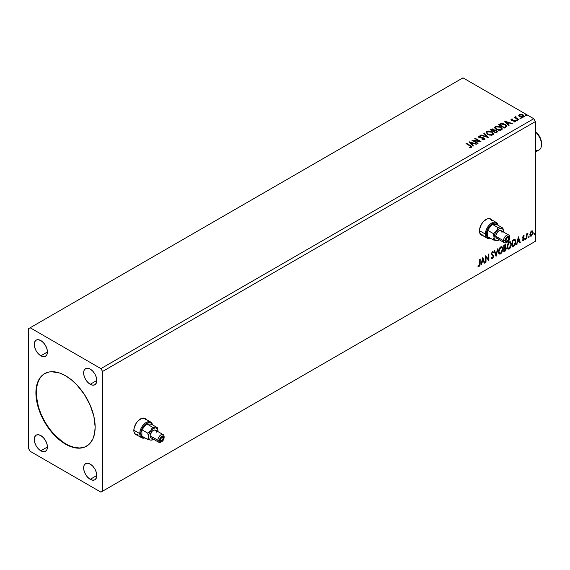 <?xml version="1.0" encoding="UTF-8"?>
<svg xmlns="http://www.w3.org/2000/svg" width="570" height="570" viewBox="0 0 570 570"><rect width="100%" height="100%" fill="white"/><g stroke="black" fill="none" stroke-linecap="round" stroke-linejoin="round"><path stroke-width="0.85" d="M145.557 419.007L145.656 419.128A9.312 5.372 120 0 0 144.901 418.43M140.412 418.978A9.312 5.372 -60 0 1 145.072 418.515A9.312 5.372 -60 0 1 145.991 419.313L144.075 418.145L141.702 418.38L137.897 421.009L135.76 423.895L133.957 428.825L133.957 431.789L134.94 433.962L136.914 435.038A9.312 5.372 -60 0 1 135.76 434.646A9.312 5.372 -60 0 1 134.335 427.179A9.312 5.372 -60 0 1 140.412 418.978M491.183 219.464L491.283 219.585A9.312 5.372 120 0 0 490.521 218.887M486.039 219.436A9.312 5.372 -60 0 1 490.692 218.973A9.312 5.372 -60 0 1 491.611 219.771L489.694 218.609L487.322 218.837L483.517 221.466L481.379 224.352L479.577 229.283L479.577 232.246L480.56 234.42L482.534 235.495A9.312 5.372 -60 0 1 481.379 235.104A9.312 5.372 -60 0 1 479.954 227.644A9.312 5.372 -60 0 1 486.039 219.436M44.745 373.578A41.895 24.189 -120 0 0 38.532 407.201A41.895 24.189 -120 0 0 65.864 443.966L65.529 444.158A41.895 24.189 60 0 1 38.162 407.244A41.895 24.189 60 0 1 44.581 373.671A41.895 24.189 60 0 1 65.529 375.744L71.307 379.741L76.864 384.893L84.324 394.362L90.16 405.17L93.879 416.392L95.154 427.058L94.584 433.399L92.903 438.843L90.16 443.175L88.428 444.871L84.324 447.243L81.987 447.899L76.864 448.098L71.307 446.837L65.529 444.158L56.929 437.724L51.564 432.06L44.581 422.049L39.401 410.991L37.178 403.517L36.045 396.285L36.045 389.581L37.178 383.653L39.401 378.744L40.898 376.727L44.581 373.671L49.07 372.003L51.564 371.718L59.75 373.065L65.529 375.744A41.895 24.189 60 0 1 92.903 412.666A41.895 24.189 60 0 1 86.476 446.232A41.895 24.189 60 0 1 65.529 444.158L65.864 443.966A41.895 24.189 -120 0 0 86.64 446.139M90.217 384.294A9.312 5.372 60 0 1 84.139 376.093A9.312 5.372 60 0 1 85.564 368.633A9.312 5.372 60 0 1 90.217 369.089L92.739 371.127L94.877 374.005L96.302 377.297L96.8 380.496L90.217 384.294L87.702 382.263L85.564 379.385L84.139 376.093L83.633 372.894L84.139 370.272L85.564 368.633L87.702 368.213L90.217 369.089A9.312 5.372 60 0 1 96.302 377.297A9.312 5.372 60 0 1 94.877 384.757L92.739 385.17L90.217 384.294L96.8 380.496L96.302 383.111L94.877 384.757A9.312 5.372 60 0 1 90.217 384.294M40.84 450.813A9.312 5.372 60 0 1 34.763 442.605A9.312 5.372 60 0 1 36.188 435.145A9.312 5.372 60 0 1 40.84 435.608L43.363 437.639L45.5 440.524L46.925 443.809L47.424 447.008L40.84 450.813L38.325 448.775L36.188 445.897L34.763 442.605L34.257 439.406L34.763 436.791L36.188 435.145L38.325 434.732L40.84 435.608A9.312 5.372 60 0 1 46.925 443.809A9.312 5.372 60 0 1 45.5 451.269L43.363 451.689L40.84 450.813L47.424 447.008L46.925 449.63L45.5 451.269A9.312 5.372 60 0 1 40.84 450.813M90.217 479.32A9.312 5.372 60 0 1 84.139 471.112A9.312 5.372 60 0 1 85.564 463.652A9.312 5.372 60 0 1 90.217 464.115L92.739 466.146L94.877 469.024L96.302 472.316L96.8 475.515L90.217 479.32L87.702 477.282L85.564 474.404L84.139 471.112L83.633 467.913L84.139 465.298L85.564 463.652L87.702 463.239L90.217 464.115A9.312 5.372 60 0 1 96.302 472.316A9.312 5.372 60 0 1 94.877 479.776L92.739 480.189L90.217 479.32L96.8 475.515L96.302 478.137L94.877 479.776A9.312 5.372 60 0 1 90.217 479.32M40.84 355.787A9.312 5.372 60 0 1 34.763 347.586A9.312 5.372 60 0 1 36.188 340.126A9.312 5.372 60 0 1 40.84 340.589L43.363 342.62L45.5 345.498L46.925 348.79L47.424 351.989L40.84 355.787L38.325 353.756L36.188 350.878L34.763 347.586L34.257 344.387L34.763 341.765L36.188 340.126L38.325 339.713L40.84 340.589A9.312 5.372 60 0 1 46.925 348.79A9.312 5.372 60 0 1 45.5 356.25L43.363 356.663L40.84 355.787L47.424 351.989L46.925 354.611L45.5 356.25A9.312 5.372 60 0 1 40.84 355.787M28.5 328.712L28.5 448.433L30.146 451.283L100.918 492.145L535.408 241.288L102.564 491.197L102.564 371.469L535.408 121.567L535.408 241.288L535.408 121.567L533.762 118.717L100.918 368.619L30.146 327.757L462.997 77.855L533.762 118.717L462.997 77.855L28.5 328.712L28.5 448.433L30.146 451.283L100.918 492.145L535.408 241.288L100.918 492.145L102.564 491.197L102.564 371.469L100.918 368.619L533.762 118.717L535.408 121.567L102.564 371.469L100.918 368.619L30.146 327.757L28.5 328.712M482.754 257.44L480.909 265.157L481.985 262.407L483.602 261.473L484.194 263.262L484.678 262.984L482.826 257.398L480.909 265.157L481.985 262.407L483.602 261.473L484.194 263.262L484.678 262.984L482.754 257.44M492.366 258.032L491.461 257.448L491.098 257.989L491.646 258.752L492.395 258.695L493.613 256.194L491.525 253.579L492.109 254.256L491.511 253.358L492.088 252.182L491.511 253.358L491.839 253.55L492.088 252.182L493.193 252.781L493.534 252.168L492.9 251.577L493.534 252.168L492.801 251.57L492.159 251.883L491.397 253.964L493.022 255.873L493.1 256.935L492.366 258.032L491.461 257.448L491.098 257.989L492.273 258.759L493.534 256.856L493.449 255.381L491.853 253.771L492.288 252.46L493.193 252.781L493.534 252.168L492.423 251.684L491.397 253.835L493.171 256.443L492.366 258.032L491.746 257.911M498.486 251.712L498.779 253.287L499.726 254.127L501.686 252.987L502.911 249.425L502.063 246.839L501.187 246.703L499.968 247.508L498.607 250.451L498.486 251.712L499.398 253.999L500.709 253.899L502.918 249.119L502.006 246.803L500.674 246.924L498.486 251.712M507.051 246.767L507.343 248.342L508.298 249.183L510.25 248.043L511.475 244.48L510.627 241.894L509.758 241.758L508.533 242.564L507.179 245.506L507.051 246.767L507.963 249.054L509.274 248.947L511.482 244.174L510.578 241.858L509.238 241.979L507.051 246.767M518.351 236.885L516.505 244.608L517.581 241.851L519.199 240.918L519.79 242.706L520.275 242.428L518.422 236.842L516.505 244.608L517.581 241.851L519.199 240.918L519.79 242.706L520.275 242.428L518.351 236.885M525.07 239.193L525.526 239.471L525.718 238.452L525.091 238.987L525.44 239.528L525.811 238.766L525.44 238.424L525.07 239.193L525.44 239.528M528.468 237.227L528.996 237.426L529.117 236.486L528.49 237.027L528.839 237.569L529.209 236.799L528.839 236.465L528.468 237.227L528.839 237.569M534.005 234.028L534.539 234.227L534.653 233.287L534.026 233.828L534.375 234.37L534.745 233.607L534.375 233.265L534.005 234.028L534.375 234.37M532.287 230.85L532.693 231.114L531.497 231L530.299 232.496L529.965 235.275L530.442 236.066L531.311 236.13L532.9 233.985L532.793 231.249L532.18 230.829L531.14 231.263L529.872 234.469L530.535 236.13L531.497 236.037L533.121 232.596L532.458 230.921M526.473 238.851L526.915 238.595L527.058 234.883L527.948 233.151L526.915 234.448L526.915 233.736L526.473 233.985L526.473 238.851L526.915 238.595L526.986 235.253L528.027 233.173L526.915 234.448L526.915 233.736L526.473 233.985L526.473 238.851M523.403 235.674L522.569 237.626L523.809 239.236L523.331 240.148L522.669 240.027L522.797 240.868L524.136 239.599L524.115 238.139L523.004 237.156L524.257 235.873L523.403 235.674L522.562 237.441L523.816 239.094L523.274 240.184L522.669 240.027L522.605 240.804L522.277 240.611L523.324 240.754L524.257 238.809L523.004 237.156L524.257 235.873L523.403 235.674L524.257 235.873M513.705 246.219L515.116 244.872L515.857 242.613L515.722 240.269L514.788 239.293L512.366 240.34L512.366 246.995L513.705 246.219L512.366 246.611L513.705 246.219L515.914 241.701L514.61 239.286L512.366 240.34L512.366 246.995L513.705 246.219M504.956 251.27L506.31 248.777L506.096 247.708L505.405 247.423L505.946 245.698L505.419 244.58L503.802 245.285L503.802 251.94L504.956 251.27L506.317 248.598L505.405 247.423L505.946 245.698L505.547 244.63L503.802 245.285L503.802 251.94L504.956 251.27M496.05 256.415L497.966 248.655L497.489 248.933L496.085 254.79L494.682 250.551L494.204 250.829L496.05 256.415L497.966 248.655L497.489 248.933L496.085 254.79L494.682 250.551L494.204 250.829L496.05 256.415M486.003 262.214L486.003 257.262L488.882 260.554L488.882 253.899L488.44 254.156L488.44 259.115L485.562 255.816L485.562 262.471L486.003 262.214L485.562 262.093L486.003 262.214L486.003 257.262L488.882 260.554L488.882 253.899L488.44 254.156L488.44 259.115L485.562 255.816L485.562 262.471L486.003 262.214M478.03 266.226L479.114 266.361L478.786 266.169L479.655 265.022L479.84 263.233L478.786 266.169L479.114 266.361L480.168 263.425L480.168 258.93L479.726 259.186L479.648 264.829L478.03 266.226L479.199 266.311L480.054 264.964L480.168 258.93L479.726 259.186L479.726 263.611L479.114 265.684L478.251 265.577L478.251 266.375M520.132 118.517L521.094 118.325L520.111 117.983L520.132 118.517L520.98 118.581L520.866 118.09L520.018 118.026L520.132 118.517L520.018 118.026M516.734 120.477L517.695 120.284L516.712 119.942L516.734 120.477L517.581 120.541L517.467 120.049L516.62 119.985L516.734 120.477L516.62 119.985M504.657 121.267L508.568 125.657L509.053 125.379L507.799 123.975L509.416 123.035L512.337 123.483L504.728 121.225L508.568 125.657L509.053 125.379L507.799 123.975L509.416 123.035L512.337 123.483L504.657 121.267M496.263 129.468L500.218 130.316L501.728 129.761L502.22 128.756L500.396 126.747L496.677 126.034L494.703 127.302L495.066 128.478L496.263 129.468L501.486 129.917L502.22 128.856L500.667 126.896L495.401 126.44L494.682 127.509L496.263 129.468M469.06 141.816L472.972 146.212L473.456 145.927L472.202 144.524L473.82 143.59L476.741 144.032L469.131 141.773L472.972 146.212L473.456 145.927L472.202 144.524L473.82 143.59L476.741 144.032L469.06 141.816M478.586 136.152L478.9 137.52L483.816 138.311L483.987 139.721L482.355 139.743L483.987 139.721L483.987 139.344L482.12 139.308L482.056 139.686L484.607 139.664L485.027 139.059L484.265 138.061L484.265 138.439L481.451 137.919L484.265 138.439L484.265 138.061L481.451 137.541L481.451 137.919L480.332 137.904L481.451 137.919L481.451 137.541L479.534 137.733L480.332 137.904L480.332 137.527L479.32 137.249L479.32 137.626L479.171 136.494L480.681 136.472L480.674 136.073L480.674 136.451L478.586 136.529L478.586 136.152L478.266 136.857L480.674 136.472L480.674 136.073L479.049 135.981L478.223 136.672L479.014 137.584L484.108 138.538L483.987 139.344L482.12 139.308L482.056 139.686L484.03 139.864L484.984 139.279L484.735 138.417L483.659 137.798L479.199 137.171L479.106 136.536L480.681 136.472L480.674 136.073L478.586 136.152L478.223 136.686M487.699 134.413L491.654 135.261L493.164 134.705L493.62 133.494L491.547 131.556L488.105 130.979L486.709 131.463L486.117 132.368L487.699 134.413L492.922 134.862L493.656 133.8L492.102 131.841L486.83 131.385L486.117 132.461L487.699 134.413M525.668 115.318L526.63 115.126L525.761 114.762L525.668 115.318L526.516 115.382L526.409 114.891L525.554 114.826L525.668 115.318L525.554 114.826M494.361 130.373L493.677 129.255L493.677 129.632L492.109 129.212L490.92 129.575L493.677 129.632L493.677 129.255L490.92 129.198L490.107 129.668L495.872 132.988L497.524 131.805L496.748 130.594L494.361 130.274L493.991 129.468L492.694 128.891L490.107 129.668L495.872 132.988L497.553 131.62L496.748 130.594L494.382 130.124L494.382 130.501M488.112 137.47L484.272 133.031L483.795 133.316L486.759 136.643L480.987 134.933L480.51 135.211L488.191 137.427L484.272 133.031L483.795 133.316L486.759 136.643L480.987 134.933L480.51 135.211L488.112 137.47M471.333 147.331L470.364 145.557L466.474 143.312L466.032 143.569L469.865 145.778L470.734 146.989L470.656 147.409L470.734 146.989L469.359 147.566L470.364 147.488L470.364 147.11L469.359 147.188L471.155 147.416L471.668 146.568L466.474 143.312L466.032 143.569L470.856 146.476L470.656 147.032L469.359 147.188L469.58 147.573L471.333 147.331L471.725 146.796L471.725 147.181M478.073 143.27L473.784 140.79L480.952 141.602L475.188 138.275L474.746 138.531L479.042 141.011L471.867 140.199L477.624 143.526L478.073 143.27L473.784 140.79L480.952 141.602L475.188 138.275L474.746 138.531L479.042 141.011L471.867 140.199L477.624 143.526L478.073 143.27M499.548 124.217L498.672 124.723L504.436 128.043L506.68 126.398L505.875 124.851L503.331 123.633L501.009 123.569L498.672 124.723L504.436 128.043L506.716 126.162L505.17 124.381L501.123 123.548L499.548 124.217M513.848 121.966L514.895 121.873L514.895 121.496L513.848 121.588L515.465 121.766L515.551 120.797L511.974 120.113L511.646 119.55L512.744 119.415L512.644 119.052L511.333 119.13L510.912 119.786L511.625 120.42L514.966 120.947L513.983 121.959L515.793 121.296M518.543 119.9L518.985 119.643L515.978 117.748L515.95 116.615L515.273 116.921L515.394 117.57L514.332 117.47L518.543 119.9L518.985 119.643L516.192 117.954L515.95 116.615L515.394 117.57L514.332 117.47L518.543 119.9M518.786 115.624L521.158 117.242L523.958 116.8L523.745 115.34L521.707 114.328L519.47 114.435L518.786 115.624L519.847 116.729L523.638 117.042L524.201 116.259L523.096 114.855L521.165 114.242L519.277 114.527L518.728 115.703M525.668 115.696L525.554 115.211L526.409 114.891L526.516 115.76M526.516 115.382L526.409 114.891M526.552 115.382L525.519 115.233M494.361 130.274L494.361 130.651L496.748 130.979L496.748 130.594L497.524 131.805L496.235 130.744L494.361 130.651M496.805 131.492L495.722 132.774L493.577 131.157L494.575 130.658L496.299 130.851L496.805 131.492L496.228 132.482L496.805 131.877L495.722 132.774L496.228 132.105L495.722 132.397L493.577 131.157L495.722 132.774L493.577 131.157L495.494 130.587L496.762 131.67M493.741 130.131L492.986 131.2L491.141 129.753L493.242 129.518L493.741 130.131L493.214 131.064L493.691 130.309M493.214 130.687L492.986 131.2L493.214 130.687L491.141 129.753L492.986 131.2L491.141 129.753L493.071 129.426L493.741 130.11L493.214 130.687M486.132 132.653L486.83 131.385L486.83 131.77L492.102 132.219L492.102 131.841L493.641 133.986M493.649 134.085L492.587 132.532L490.278 131.499L487.421 131.506L486.117 132.746M492.915 134.071L491.846 135.111L489.58 135.104L487.742 134.285L486.873 132.903M486.894 132.789L488.141 134.534L486.951 132.995L487.343 131.777L491.654 132.09L492.915 133.629L492.316 134.912L492.893 133.822L492.316 134.534L488.141 134.157L488.141 134.534L492.316 134.912L492.316 134.534L490.713 134.869L488.576 134.377L486.873 132.582L487.664 131.606L489.644 131.421L492.053 132.347L492.9 133.793M480.945 135.339L480.987 134.933L486.759 137.021L486.759 136.643L486.759 137.021L480.945 135.339M484.016 133.565L484.272 133.031L487.806 137.377L484.016 133.565M484.279 139.337L484.286 138.909L483.987 139.344M483.987 139.721L483.816 138.688M479.32 137.249L479.171 136.494M484.992 139.215L484.265 138.439L484.999 139.244M479.32 137.626L478.978 137.057M471.718 147.096L470.364 145.934L471.682 146.982M470.927 147.039L470.734 147.374L470.734 146.989M469.445 142.243L476.306 144.288L469.445 142.243M472.202 144.901L473.235 146.062L472.202 144.901M470.485 142.977L471.803 144.452L473.043 143.74L471.803 144.452L470.485 142.6L473.043 143.355L471.803 144.075L470.485 142.977M472.559 140.598L479.042 141.396L479.042 141.011L479.042 141.396L472.559 140.598M475.074 138.724L475.188 138.275L480.268 141.588L475.074 138.724M473.784 141.175L477.738 143.455L473.784 141.175M494.703 127.709L495.401 126.44L495.401 126.818L500.667 127.274L500.667 126.896L502.206 129.041M502.22 129.141L501.158 127.587L498.85 126.554L495.986 126.561L494.689 127.801M501.408 128.692L500.88 129.967L498.7 130.259L496.313 129.333L495.444 127.951M501.479 129.126L500.88 129.967L500.88 129.582L500.88 129.967L496.705 129.589L495.458 127.844M496.007 126.768L500.225 127.146L501.486 128.685L500.88 129.582L496.705 129.212L495.437 127.637L496.007 126.768L497.51 126.433L500.617 127.402L501.401 129.077L499.861 129.896L497.14 129.433L495.522 128.05L496.007 126.768M499.007 124.908L501.123 123.548L501.123 123.925L505.17 124.759L505.17 124.381L506.694 126.355L505.419 124.908L502.797 123.904L501.009 123.954L499.007 124.908M505.925 126.369L504.286 127.83L499.712 124.802L501.436 123.996L504.728 124.63L505.925 126.39L504.286 127.83L504.764 127.174L504.286 127.445L499.712 124.802L501.23 124.053L504.564 124.538L505.797 125.571L505.804 126.405M505.041 121.695L511.903 123.733L505.041 121.695M507.799 124.353L508.832 125.507L507.799 124.353M506.082 122.429L507.4 123.904L508.639 123.184L507.4 123.904L506.082 122.044L508.639 122.807L507.4 123.519L506.082 122.429M515.465 121.766L515.18 120.519L515.18 120.904L514.389 120.227L514.389 120.612L513.235 120.591L514.389 120.612L514.389 120.227L511.867 120.441L512.359 120.22L511.867 120.441L511.732 119.486L512.744 119.415L512.644 119.052L511.19 119.201L511.19 119.579L512.644 119.436M511.867 120.056L511.732 119.486M515.764 121.503L515.18 120.904L515.757 121.474M512.259 119.408L510.92 119.85L511.19 119.201L511.447 120.327L514.76 120.79L514.895 121.873L514.76 121.168L514.895 121.873L514.397 121.994M514.76 120.79L514.895 121.496M511.19 119.201L510.884 120.006M515.073 121.51L514.895 121.873M511.867 120.441L511.646 119.928M516.734 120.854L516.62 120.37L517.467 120.434L517.467 120.049L517.581 120.918M517.581 120.541L517.467 120.049M517.617 120.541L516.584 120.391M515.394 117.954L514.66 117.662L514.774 117.213L515.394 117.954L515.472 116.729L515.394 117.57M515.472 116.729L515.978 117.042L515.237 117.406M515.822 117.527L515.914 117.071M515.914 117.449L516.192 118.332L518.657 119.835L515.764 117.669M520.132 118.895L520.018 118.403L520.866 118.09L520.98 118.959M520.98 118.581L520.866 118.09M521.009 118.574L519.982 118.432M518.786 116.002L519.277 114.527L519.277 114.912L521.165 114.242L521.165 114.62L523.096 115.233L523.096 114.855L524.172 116.444M524.151 116.9L523.745 115.717L521.707 114.705L519.683 114.727L518.75 115.511M523.495 116.387L523.118 117.128L521.643 117.32L520.025 116.686L519.441 115.61M519.797 115.211L520.289 116.857L519.42 115.767L519.797 114.826L522.654 115.112L523.118 117.128L523.517 116.544L520.289 116.48L520.289 116.857L523.118 117.128L523.118 116.743L520.289 116.48L519.797 114.826L520.503 114.62L522.654 115.112L523.481 116.344M523.517 116.544L523.118 116.743M473.043 143.355L471.803 144.075L470.485 142.6L473.043 143.355M508.639 122.807L507.4 123.519L506.082 122.044L508.639 122.807M519.448 115.56L519.797 114.826M534.745 233.607L534.418 233.415L534.047 234.185L533.677 233.843M534.005 234.199L534.396 233.237M532.693 231.114L533.121 232.596L532.793 232.403L531.169 235.845L531.497 236.037L530.378 236.009M530.114 235.88L531.354 235.724L532.394 234.284L532.786 232.182L532.252 230.821M531.995 231.491L531.169 231.413L532.679 232.852L531.497 235.439L530.335 235.203L530.264 232.617L531.026 231.506L531.903 231.413M531.497 235.439L530.67 235.389L529.986 234.028L530.314 234.22L531.105 231.933L532.024 231.498L532.679 232.852L532.024 234.947L531.497 235.439L530.314 234.22L531.497 231.598L532.166 231.555L531.831 231.363M531.497 231.598L531.169 231.413L529.986 234.028L531.169 235.246M529.209 236.799L528.511 237.377L528.141 237.042M528.468 237.398L528.86 236.436M526.587 233.921L526.915 234.448L526.587 233.921M527.221 233.693L527.606 233.258L527.813 233.814L527.257 233.671M526.815 234.391L526.915 238.595L526.473 238.467L526.844 234.313M525.811 238.766L525.483 238.573L525.113 239.343L524.742 239.001M525.07 239.364L525.462 238.395M523.616 236.194L524.001 236.443M523.673 236.251L523.103 236.066L522.783 237.348L524.115 238.139L522.704 237.184L523.431 236.051M524.115 238.139L524.257 238.809L523.93 238.616L522.996 240.561L522.084 240.433M522.412 240.618L523.324 240.754L522.996 240.561L523.916 238.873L523.673 237.818M523.274 240.184L522.669 240.027M522.341 239.835L522.947 239.991M522.704 238.103L523.709 238.688M522.754 238.217L522.376 237.918M522.911 238.267L523.281 238.41M518.28 237.198L520.275 242.428L519.683 242.393L518.28 237.198M518.871 240.725L517.247 241.666L516.99 244.323L516.612 244.167L517.247 241.666L518.871 240.725M518.059 238.281L517.767 241.06L518.059 238.281L519.006 240.348L517.767 241.06L518.059 238.281M515.109 239.407L514.61 239.286M514.283 239.094L515.914 241.701L515.586 241.516L513.378 246.033L514.589 244.979L515.408 243.062L515.522 240.633L514.909 239.3M514.66 240.07L515.423 241.238L515.266 243.454L514.475 244.929L512.815 246.055L512.815 240.768L514.66 240.07L512.48 240.576L514.375 240.048L515.472 241.958L514.475 244.929L512.48 245.862L512.48 240.576L512.48 245.862L512.48 240.576L514.575 239.991M510.407 241.78L511.482 244.174L511.155 243.989L508.946 248.762L509.274 248.947L507.806 248.947M507.578 248.826L509.202 248.591L510.627 246.575L511.155 243.989L510.62 241.994M508.148 248.263L507.186 246.782L507.478 244.502L508.725 242.599L510.029 242.421M510.157 242.514L508.932 242.457L510.321 242.585L511.041 244.43L509.259 248.278L508.226 248.356L507.165 246.318L508.062 248.242M507.492 246.511L509.259 242.649L508.932 242.457L507.165 246.318L507.492 246.511L508.476 243.397L509.466 242.549L510.442 242.663L511.019 244.929L510.05 247.544L508.483 248.449L507.492 246.511M505.362 244.566L505.946 245.698L505.618 245.506L505.077 247.238L506.317 248.598L505.982 248.413L504.628 251.085L503.802 251.555L505.647 249.902L505.661 247.394M505.889 247.508L505.405 247.423M505.319 246.81L505.291 244.487M505.54 248.67L504.842 247.879L503.916 248.335L505.177 248.071L505.868 248.855L504.749 250.707L503.916 250.807L503.916 248.335L505.447 248.164M504.379 245.257L505.17 245.777L503.916 245.52L505.505 245.969L504.243 247.843L503.916 245.52L504.977 245.164M504.707 245.449L505.505 245.969L505.419 246.546L504.243 247.843L503.916 245.52L503.916 247.658L504.243 245.713L505.205 245.307L505.505 245.969M505.177 248.071L505.775 248.349L505.775 249.475L504.243 250.999L503.916 248.335L504.243 250.999L504.243 248.527L505.569 248.114L504.842 247.879M501.842 246.724L502.918 249.119L502.59 248.933L500.382 253.707L500.709 253.899L499.242 253.892M499.007 253.778L500.638 253.536L502.063 251.52L502.59 248.933L502.056 246.938M499.584 253.208L498.693 252.154L498.914 249.446L500.154 247.544L501.465 247.366M501.593 247.458L500.36 247.401L501.75 247.53L502.476 249.375L500.695 253.222L499.655 253.301L498.6 251.263L499.498 253.187M498.928 251.456L500.695 247.594L500.36 247.401L498.6 251.263L498.928 251.456L499.911 248.342L500.902 247.494L501.871 247.608L502.469 249.624L501.479 252.489L499.911 253.401L498.928 251.456M494.461 250.679L496.085 254.79L494.461 250.679M497.532 248.905L495.864 255.873L497.532 248.905M491.404 258.602L492.587 258.039L493.285 256.001L492.067 258.502L492.395 258.695L491.49 258.623M491.133 257.255L492.031 257.839M493.534 252.168L492.423 251.684M493.207 251.976L492.943 252.446L493.207 251.976M492.416 252.368L493.193 252.781M492.088 252.182L492.822 252.339M491.703 257.911L491.276 257.533M485.562 255.859L488.44 259.115L485.562 255.859M488.554 254.092L488.554 260.333L488.554 254.092M485.676 257.077L485.676 262.022L485.676 257.077M482.683 257.754L484.678 262.984L484.087 262.941L482.683 257.754M483.274 261.281L481.657 262.214L481.394 264.879L481.016 264.715L481.657 262.214L483.274 261.281M482.462 258.83L482.17 261.616L482.462 258.83L483.41 260.896L482.17 261.616L482.462 258.83M477.924 266.183L478.786 266.169L477.703 266.033M519.006 240.348L517.767 241.06L518.386 238.474L519.006 240.348M483.41 260.896L482.17 261.616L482.79 259.022L483.41 260.896M42.957 374.839L39.736 378.551L37.513 383.468L36.38 389.388L36.38 396.093L38.489 407.051L41.225 414.547L44.909 421.857L49.405 428.704L54.52 434.817L62.956 442.128L68.763 445.483L74.456 447.464L79.821 447.992L84.652 447.058M481.223 235.004A9.312 5.372 120 0 0 482.206 235.303L482.049 235.282M135.596 434.54A9.312 5.372 120 0 0 136.579 434.846L136.429 434.825M535.408 152.105L539.092 149.981A11.635 6.719 -120 0 0 535.408 131.962A11.635 6.719 60 0 1 541.5 144.652A11.635 6.719 60 0 1 535.408 150.316M541.5 143.134A9.776 5.643 -120 0 0 535.408 131.691L538.429 134.727L540.332 138.025L541.365 141.502L541.5 144.652M163.291 438.081L161.809 437.226L162.856 437.119A2.095 1.211 -60 0 1 163.291 438.081L161.809 440.646L160.761 440.745L160.327 439.791A2.095 1.211 -60 0 1 161.246 437.682A2.095 1.211 -60 0 1 162.856 437.119L163.291 438.081A2.095 1.211 -60 0 1 162.379 440.183A2.095 1.211 -60 0 1 160.761 440.745A2.095 1.211 -60 0 1 160.327 439.791L161.809 437.226L163.291 438.081M139.757 433.613A9.077 5.244 120 0 0 144.944 437.888A9.077 5.244 -60 0 1 141.638 437.767A9.077 5.244 -60 0 1 139.757 433.613L133.836 430.193L139.757 433.613A9.077 5.244 -60 0 1 143.718 424.479A9.077 5.244 -60 0 1 150.715 422.042A9.077 5.244 -60 0 1 152.475 424.849A9.077 5.244 120 0 0 145.557 422.883A9.077 5.244 120 0 0 139.757 433.613L140.747 433.613L139.757 433.613M144.744 437.774A8.379 4.838 -60 0 1 140.747 433.613L141.745 436.834L143.376 437.781L144.744 437.774M161.431 441.779A4.425 2.551 -60 0 1 158.774 442.284A4.425 2.551 -60 0 1 157.862 440.261A4.425 2.551 -60 0 1 159.792 435.815A4.425 2.551 -60 0 1 163.198 434.625A4.425 2.551 -60 0 1 164.117 436.656L164.117 437.603A3.256 1.881 -60 0 1 161.809 441.593A3.256 1.881 -60 0 1 159.507 440.261L157.862 440.261A4.425 2.551 120 0 0 160.989 442.071L163.091 440.403L164.067 438.145L163.725 436.349L161.809 436.271L160.184 437.995L159.507 440.261L160.184 441.757L161.809 441.593M163.198 434.625L155.46 430.165A4.425 2.551 120 0 0 152.055 431.348A4.425 2.551 120 0 0 150.124 435.801L157.862 440.261L150.124 435.801A4.425 2.551 120 0 0 151.043 437.824L150.188 436.47L150.188 435.06L152.055 431.348L153.252 430.378L154.99 429.987L156.144 430.941L156.38 432.188M134.328 432.993A9.077 5.244 120 0 0 135.546 434.255L137.626 434.654M150.865 440.14L152.518 439.926L150.865 440.14A6.747 3.897 -60 0 1 148.478 436.748L147.744 439.506L150.865 440.14L153.252 439.506A6.747 3.897 -60 0 1 150.865 440.14L147.744 439.506L141.894 436.128L147.744 439.506L148.478 436.748A6.747 3.897 -60 0 1 150.865 430.599L147.744 433.136L141.894 429.766L146.668 423.831L151.442 424.251L157.284 427.628L151.442 424.251L146.668 423.831L152.518 427.201L146.668 423.831L141.894 429.766L147.744 433.136L148.642 438.081L149.874 439.841L150.865 440.14M158.025 431.233L157.284 427.628L155.638 427.842L152.518 427.201L150.865 430.599L147.744 433.136L148.478 436.748L149.119 433.62L150.865 430.599A6.747 3.897 -60 0 1 155.638 427.842L152.518 427.201L150.865 430.599L153.252 428.483L155.638 427.842A6.747 3.897 -60 0 1 158.025 431.233L157.284 427.628L155.638 427.842L157.384 428.847L158.025 431.233A6.747 3.897 -60 0 1 158.011 431.632L158.025 431.233M141.894 436.128L141.894 429.766L141.894 436.128M146.02 420.133L144.623 418.53A9.077 5.244 120 0 0 142.92 418.102M152.275 424.736L151.599 423.546L149.96 422.605L147.822 422.812L145.514 424.151L142.479 427.771L141.196 430.735L140.747 433.613A8.379 4.838 -60 0 1 145.692 424.009A8.379 4.838 -60 0 1 152.275 424.736M134.157 432.651L135.546 434.255L141.638 437.767M150.715 422.042L144.623 418.53L142.543 418.124M153.252 437.603L151.513 437.995M164.117 436.656A4.425 2.551 120 0 0 160.989 434.846A4.425 2.551 120 0 0 157.862 440.261L159.507 440.261A3.256 1.881 -60 0 1 161.809 436.271A3.256 1.881 -60 0 1 164.117 437.603L164.117 436.656M508.91 238.538L507.428 237.683L508.476 237.576A2.095 1.211 -60 0 1 508.91 238.538L507.428 241.103L506.381 241.203L505.953 240.248A2.095 1.211 -60 0 1 506.865 238.139A2.095 1.211 -60 0 1 508.476 237.576L508.91 238.538A2.095 1.211 -60 0 1 507.998 240.647A2.095 1.211 -60 0 1 506.381 241.203A2.095 1.211 -60 0 1 505.953 240.248L506.381 238.787L507.428 237.683L508.91 238.538M485.376 234.07A9.077 5.244 120 0 0 490.57 238.345A9.077 5.244 -60 0 1 487.257 238.224A9.077 5.244 -60 0 1 485.376 234.07L479.455 230.651L485.376 234.07A9.077 5.244 -60 0 1 489.338 224.936A9.077 5.244 -60 0 1 496.335 222.499A9.077 5.244 -60 0 1 498.095 225.307A9.077 5.244 120 0 0 491.176 223.34A9.077 5.244 120 0 0 485.376 234.07L486.367 234.07L485.376 234.07M490.364 238.232A8.379 4.838 -60 0 1 486.367 234.07L487.364 237.291L488.996 238.239L490.364 238.232M507.051 242.236A4.425 2.551 -60 0 1 504.4 242.749A4.425 2.551 -60 0 1 503.481 240.718A4.425 2.551 -60 0 1 505.412 236.272A4.425 2.551 -60 0 1 508.818 235.082A4.425 2.551 -60 0 1 509.737 237.113L509.737 238.061A3.256 1.881 -60 0 1 507.428 242.051A3.256 1.881 -60 0 1 505.127 240.718L503.481 240.718A4.425 2.551 120 0 0 506.609 242.528L508.711 240.861L509.694 238.602L509.345 236.807L507.428 236.728L505.804 238.452L505.127 240.718L505.804 242.214L507.428 242.051M508.818 235.082L501.087 230.622A4.425 2.551 120 0 0 497.674 231.805A4.425 2.551 120 0 0 495.743 236.258L503.481 240.718L495.743 236.258A4.425 2.551 120 0 0 496.662 238.281L495.807 236.928L495.807 235.517L497.674 231.805L498.871 230.836L500.61 230.444L501.764 231.399L501.999 232.645M479.947 233.451A9.077 5.244 120 0 0 481.166 234.712L483.253 235.111M496.484 240.597L498.137 240.39L496.484 240.597A6.747 3.897 -60 0 1 494.097 237.206L493.364 239.963L496.484 240.597L498.871 239.963A6.747 3.897 -60 0 1 496.484 240.597L493.364 239.963L487.514 236.586L493.364 239.963L494.097 237.206A6.747 3.897 -60 0 1 496.484 231.057L493.364 233.6L487.514 230.223L492.288 224.288L497.061 224.708L502.911 228.086L497.061 224.708L492.288 224.288L498.137 227.658L492.288 224.288L487.514 230.223L493.364 233.6L494.261 238.538L494.739 239.592L496.484 240.597M503.645 231.691L502.911 228.086L501.258 228.299L498.137 227.658L496.484 231.057L493.364 233.6L494.097 237.206L494.739 234.078L496.484 231.057A6.747 3.897 -60 0 1 501.258 228.299L498.137 227.658L496.484 231.057L498.871 228.941L501.258 228.299A6.747 3.897 -60 0 1 503.645 231.691L502.911 228.086L501.258 228.299L503.004 229.311L503.645 231.691A6.747 3.897 -60 0 1 503.638 232.09L503.645 231.691M487.514 236.586L487.514 230.223L487.514 236.586M491.639 220.59L490.243 218.987A9.077 5.244 120 0 0 488.54 218.559M497.895 225.193L497.218 224.003L495.579 223.062L493.449 223.269L491.133 224.609L488.098 228.228L486.816 231.192L486.367 234.07A8.379 4.838 -60 0 1 491.311 224.466A8.379 4.838 -60 0 1 497.895 225.193M479.776 233.109L481.166 234.712L487.257 238.224M496.335 222.499L490.243 218.987L488.162 218.581M498.871 238.061L497.133 238.452M509.737 237.113A4.425 2.551 120 0 0 506.609 235.303A4.425 2.551 120 0 0 503.481 240.718L505.127 240.718A3.256 1.881 -60 0 1 507.428 236.728A3.256 1.881 -60 0 1 509.737 238.061L509.737 237.113M526.644 115.197L526.644 115.575M493.656 133.8L493.656 134.178M492.915 133.629L492.915 134.007M486.873 132.582L486.873 132.967M478.95 136.793L478.95 137.171M502.22 128.856L502.22 129.233M501.486 128.685L501.486 129.062M495.437 127.637L495.437 128.022M511.589 119.693L511.589 120.071M515.088 121.225L515.088 121.602M517.71 120.355L517.71 120.74M521.101 118.396L521.101 118.774M524.201 116.259L524.201 116.636M151.043 437.824L158.774 442.284M153.252 439.506L152.518 439.926M496.662 238.281L504.4 242.749M498.871 239.963L498.137 240.39"/></g></svg>
